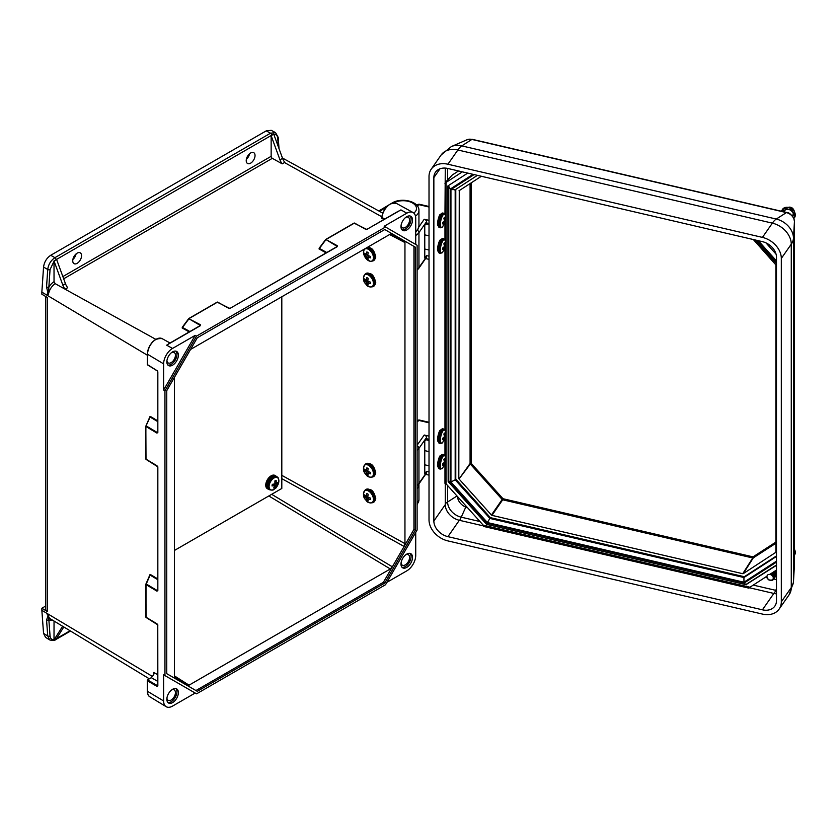 <?xml version="1.0" encoding="UTF-8"?>
<svg xmlns="http://www.w3.org/2000/svg" width="837" height="837" viewBox="0 0 837 837"><rect width="100%" height="100%" fill="white"/><g stroke="black" fill="none" stroke-linecap="round" stroke-linejoin="round"><path stroke-width="1.26" d="M63.811 626.976L56.634 638.359L54.007 639.897L54.039 621.054M282.205 163.843L284.81 162.357A8.391 4.844 -120 0 1 282.561 158.339L279.966 159.836A8.391 4.844 -120 0 0 282.205 163.843L272.318 158.329L63.664 278.794M65.443 288.985L67.692 287.687A8.391 4.844 -120 0 1 65.453 283.68L62.859 285.176A8.391 4.844 -120 0 0 65.119 289.204L155.734 339.299M381.693 217.139L381.431 218.07L381.86 217.4L384.738 219.053M250.629 152.993A6.236 3.599 120 0 0 246.549 158.517A6.236 3.599 120 0 0 247.553 163.497A6.236 3.599 120 0 0 253.747 159.877A6.236 3.599 120 0 0 253.789 152.7A6.236 3.599 120 0 0 250.629 152.993M77.15 253.151A6.236 3.599 120 0 0 73.07 258.675A6.236 3.599 120 0 0 74.074 263.665A6.236 3.599 120 0 0 80.268 260.035A6.236 3.599 120 0 0 80.3 252.868A6.236 3.599 120 0 0 77.15 253.151M62.859 276.576L271.146 156.32L271.146 135.678L273.709 134.098L282.561 158.339M54.039 261.28L50.053 269.587L48.86 287.039A11.844 6.842 -60 0 1 54.039 281.671L54.007 260.945L56.634 259.522L65.453 283.68M271.146 156.32A1.632 0.942 -120 0 0 272.318 158.329M272.967 134.621L271.701 135.207A1.632 0.942 -120 0 0 270.529 133.198L275.551 132.654L278.198 137.352A1.632 1.015 -4.2 0 1 277.727 138.136C277.413 135.427 276.074 134.192 273.741 134.433M50.053 269.587A1.632 0.858 -176.1 0 1 47.73 269.472L43.555 267.066L41.85 292.123L41.85 294.205L47.249 297.428L47.249 611.47L41.85 608.237L41.85 610.319L47.175 613.5A10.19 5.88 120 0 0 47.27 614.797L48.431 615.54L48.86 619.809A1.632 1.015 175.8 0 1 46.548 619.903L48.274 615.404M54.803 639.416L56.079 638.83A1.632 0.942 60 0 1 55.744 639.583C54.834 640.587 52.836 640.703 49.728 639.939L47.73 635.994L46.548 619.903M54.039 281.671L55.211 283.68L65.119 289.204M48.274 294.498L46.548 286.924A1.632 0.858 -176.1 0 0 48.86 287.039L48.431 294.519L47.27 293.902A10.19 5.88 120 0 0 47.175 295.304L41.85 292.123M46.548 286.924L47.73 269.472C48.42 264.398 50.816 260.464 54.907 257.681L270.529 133.198L266.208 130.875L50.733 255.275L54.907 257.681A1.632 0.942 -120 0 1 56.079 259.69L54.803 260.579M281.807 475.343L404.951 543.621L404.951 242.563L389.592 234.538M404.951 543.621L404.104 546.456L413.949 529.402L413.949 246.381L404.104 240.7L404.951 242.563M392.312 233.889L390.324 234.119L190.554 349.458M390.963 233.826L404.104 240.7L384.769 229.526L197.302 337.761L166.751 390.659L166.751 673.68L197.302 691.32L384.769 583.086L415.309 530.187L415.309 247.166L384.769 229.526M174.41 377.414L174.41 676.725L175.205 678.556M170.057 343.191L169.482 343.494M164.952 675.585L164.952 390.837L163.623 390.021L163.623 363.875A12.597 7.271 -60 0 1 172.537 348.443L195.178 335.375L196.549 336.108L385.512 227.015L417.108 245.262L417.108 530.009L385.512 584.739L196.549 693.831L163.623 674.821L163.623 700.956A12.597 7.271 120 0 0 166.155 706.679A12.597 7.271 120 0 0 172.537 706.104L195.178 693.036L163.623 674.821M396.403 212.493L400.933 209.899L406.824 213.184A12.597 7.271 -60 0 1 413.039 212.514A12.597 7.271 -60 0 1 415.727 218.321L415.727 244.467M72.871 259.48A6.372 3.672 120 0 0 76.083 253.914M246.35 159.323A6.372 3.672 120 0 0 249.572 153.757M266.208 130.875L271.219 130.321L275.53 132.644M43.555 267.066C44.256 261.991 46.652 258.068 50.733 255.275M49.718 639.939L45.554 637.365L43.555 633.41L47.73 635.994A1.632 1.015 175.8 0 0 50.053 635.9C50.366 638.61 51.695 639.845 54.039 639.604M41.85 610.319L43.555 633.41M41.85 608.237L45.648 606.051M386.893 582.343L406.824 570.844A12.597 7.271 120 0 0 415.727 555.412L415.727 532.395M406.824 213.184L384.183 226.252L385.512 227.015M164.952 390.837L196.549 336.108M157.774 624.946L157.837 685.88L147.49 679.885L147.479 680.879L147.49 679.885L151.319 677.677L153.778 674.664L153.788 672.446L153.956 673.639M47.249 611.47A5.702 3.296 180 0 1 45.648 609.179L45.648 296.465M406.751 216.689A8.15 4.708 120 0 0 401.425 223.866A8.15 4.708 120 0 0 402.67 230.405A8.15 4.708 120 0 0 410.821 225.697A8.15 4.708 120 0 0 410.821 216.281A8.15 4.708 120 0 0 406.751 216.689M406.751 554.104A8.15 4.708 120 0 0 401.425 561.292A8.15 4.708 120 0 0 402.67 567.821A8.15 4.708 120 0 0 410.821 563.113A8.15 4.708 120 0 0 410.821 553.696A8.15 4.708 120 0 0 406.751 554.104M172.61 689.29A8.15 4.708 120 0 0 167.285 696.468A8.15 4.708 120 0 0 168.53 702.996A8.15 4.708 120 0 0 176.68 698.299A8.15 4.708 120 0 0 176.68 688.882A8.15 4.708 120 0 0 172.61 689.29M413.949 529.402L415.309 530.187M195.942 690.535L383.409 582.301L404.104 546.456L281.807 478.649M383.409 582.301L384.769 583.086M413.949 246.381L415.309 247.166M174.41 675.877L189.036 685.168L390.324 568.951L268.803 495.964M189.036 685.168L186.996 685.367L174.483 677.415M271.669 494.311L392.354 566.806L390.324 568.951M163.623 390.021L195.178 335.375M172.61 351.864A8.15 4.708 120 0 0 167.285 359.052A8.15 4.708 120 0 0 168.53 365.581A8.15 4.708 120 0 0 176.68 360.873A8.15 4.708 120 0 0 176.68 351.467A8.15 4.708 120 0 0 172.61 351.864M157.67 685.493L157.011 686.371L157.837 685.88M157.722 685.66L157.67 625.145L157 623.795L146.004 617.225L146.004 584.603L157 591.173L157.659 590.493M157.032 623.973L146.13 617.507L157.848 624.894M149.593 575.521L145.889 584.111A0.607 0.607 0 0 0 145.837 584.362L146.13 617.507A0.607 0.607 0 0 1 145.837 616.984L145.879 584.488M149.593 574.946L150.378 574.496L145.962 584.038M157.774 466.879L157.837 590.106L157.262 590.566L157.848 590.095L157 591.173M157.032 465.916L146.13 459.45L157.848 466.837M149.593 416.889L150.378 416.439L145.962 425.97M157.67 421.555L150.116 417.046L145.837 426.295L146.004 459.168L157 465.738M157.774 371.607L157.837 432.038L157.262 432.509L157.848 432.038L157 433.116L157.659 432.426M157.346 370.833L147.479 364.65L147.479 354.218L163.623 363.875M199.792 325.834L200.367 324.725L199.97 325.248L188.691 318.635L200.367 324.725M189.235 331.923L182.142 327.968L188.67 318.74M229.997 308.602L217.432 302.178L189.183 318.489L182.529 327.434L189.894 331.546M182.142 327.968L182.382 327.11M229.997 308.518L217.139 302.157L188.88 318.468A0.607 0.607 0 0 0 188.691 318.635L182.361 327.141M336.673 246.8L230.123 308.319L337.165 246.716L337.248 245.691L336.861 246.224L325.76 239.434L337.248 245.691M326.127 252.889L319.023 248.934L325.551 239.706M366.878 229.568L354.323 223.155L326.064 239.466L319.41 248.411L326.775 252.512M319.023 248.934L319.274 248.087M366.878 229.484L354.02 223.123L325.76 239.434A0.607 0.607 0 0 0 325.583 239.602L319.242 248.118M398.538 211.091L367.004 229.296L396.675 212.357M381.756 217.118L381.693 217.118C384.507 206.927 389.414 202.345 396.414 203.381A12.199 7.041 120 0 0 387.646 206.122A12.199 7.041 120 0 0 381.86 217.4L381.881 216.835A11.582 6.686 -60 0 1 390.021 204.238M381.86 217.4L381.881 216.835L381.86 217.4M402.022 567.287A8.15 4.708 120 0 0 409.387 562.276A8.15 4.708 120 0 0 410.036 553.393M405.778 554.764A6.026 3.484 -60 0 1 408.32 554.701A6.026 3.484 -60 0 1 408.32 561.669A6.026 3.484 -60 0 1 402.294 565.153A6.026 3.484 -60 0 1 401.069 562.914M167.871 702.473A8.15 4.708 120 0 0 175.236 697.462A8.15 4.708 120 0 0 175.896 688.579M171.627 689.95A6.026 3.484 -60 0 1 174.18 689.887A6.026 3.484 -60 0 1 174.18 696.855A6.026 3.484 -60 0 1 168.153 700.328A6.026 3.484 -60 0 1 166.929 698.089M167.871 365.058A8.15 4.708 120 0 0 175.236 360.046A8.15 4.708 120 0 0 175.896 351.163M171.627 352.523A6.026 3.484 -60 0 1 174.18 352.471A6.026 3.484 -60 0 1 174.18 359.429A6.026 3.484 -60 0 1 168.153 362.913A6.026 3.484 -60 0 1 166.929 360.674M402.022 229.872A8.15 4.708 120 0 0 409.387 224.86A8.15 4.708 120 0 0 410.036 215.977M405.778 217.348A6.026 3.484 -60 0 1 408.32 217.285A6.026 3.484 -60 0 1 408.32 224.253A6.026 3.484 -60 0 1 402.294 227.737A6.026 3.484 -60 0 1 401.069 225.498M54.007 260.945L62.859 285.176M62.629 626.254L54.007 639.897M271.146 135.678L279.966 159.836M749.952 587.229L748.895 588.149L483.681 526.452L483.231 525.176L749.952 587.229L766.995 576.18M769.737 574.412L776.485 570.039M462.369 171.857L446.037 182.435L446.037 483.786L444.97 483.378L444.97 464.221M483.231 525.176L446.037 483.786M765.907 242.845L776.045 254.134M746.029 584.644L776.485 565.331M448.151 481.432L447.921 185.919L467.716 173.102M749.293 587.731L773.848 593.443A15.16 11.477 -145.1 0 0 776.485 593.841M445.274 483.273L445.274 504.638A15.16 11.477 -145.1 0 0 459.335 520.29L483.692 525.95M447.921 536.653L762.423 609.817A15.16 11.477 -145.1 0 0 774.853 606.114A15.16 11.477 -145.1 0 0 776.485 600.704L776.485 257.304A15.16 11.477 -145.1 0 0 762.423 241.652L447.921 168.488A15.16 11.477 -145.1 0 0 435.481 172.192A15.16 11.477 -145.1 0 0 433.859 177.601L433.859 521.001A15.16 11.477 -145.1 0 0 447.921 536.653L459.335 520.29M762.423 614.076A20.381 15.432 -145.1 0 0 779.132 609.095A20.381 15.432 -145.1 0 0 781.319 601.834L781.319 258.424A20.381 15.432 -145.1 0 0 762.423 237.394L447.921 164.23A20.381 15.432 -145.1 0 0 431.201 169.21A20.381 15.432 -145.1 0 0 429.015 176.471L429.015 519.882A20.381 15.432 -145.1 0 0 447.921 540.911L762.423 614.076M444.97 214.188L445.274 168.101M746.886 584.195L746.499 584.76M448.318 185.657L448.297 481.746L486.569 524.339L745.746 584.624L776.485 565.027M448.381 185.573L450.18 189.12L450.18 482.07L448.381 480.72M450.18 482.07L487.05 523.763M487.092 523.135L744.271 582.96L745.746 584.624M455.182 189.758L455.182 479.821L450.944 481.966L450.944 189.58L455.182 189.633M490.409 517.664L489.875 518.427L455.182 479.821L455.788 478.952M776.485 556.438L743.926 577.53L743.957 582.228L487.396 522.55L489.875 518.427L743.926 577.53L744.616 576.526M491.957 515.362L742.754 573.701L752.745 557.965L502.692 499.794L491.957 515.362L491.424 515.037L502.158 499.48L470.3 464.022L459.032 478.994L491.424 515.037M459.032 478.994L470.08 463.499L470.08 183.585M459.262 190.595L458.812 478.471M481.369 176.272L459.032 190.731M775.889 552.232L775.889 264.91L753.342 239.539M775.889 543.255L753.279 557.892L743.287 573.627L775.889 552.294M743.287 573.627L742.754 573.701M455.788 189.361L455.788 479.151L490.388 517.653L744.313 576.724L776.485 555.894M458.53 170.957L452.179 175.069L445.274 182.497M444.97 183.366L446.037 182.435M457.473 496.519A11.415 8.642 -145.1 0 0 467.59 507.766M773.786 578.922A11.415 8.642 -145.1 0 0 776.485 579.56M429.015 436.129L424.233 435.02A2.448 1.852 34.9 0 1 426.504 437.542L426.504 438.714L429.015 439.299M429.015 471.974L426.504 471.388L426.504 472.549A2.448 1.852 34.9 0 1 426.242 473.428L418.688 484.236A2.448 1.852 -145.1 0 0 418.95 483.367L418.95 448.36A16.039 9.259 180 0 1 417.108 450.296M426.504 471.388L424.767 473.878L424.767 441.193L426.504 438.714M429.015 475.134L425.604 474.338M424.767 464.807L429.015 465.801M429.015 422.79L419.034 420.467A2.448 1.528 -124.4 0 0 417.653 420.446L417.653 420.446A2.448 2.448 0 0 1 419.588 420.08L429.015 422.277M794.439 552.64L794.899 552.755A6.633 5.022 -145.1 0 0 794.899 551.018A11.875 6.853 0 0 0 794.439 550.662M794.7 549.857A6.905 5.231 34.9 0 1 794.439 554.492M794.439 549.344A7.292 5.524 34.9 0 1 795.15 553.686A7.292 5.524 34.9 0 1 794.439 555.161M775.25 570.834A3.379 2.563 34.9 0 1 776.485 572.979M775.46 570.708A3.955 2.992 34.9 0 1 776.485 571.985M774.717 571.179A3.191 2.417 34.9 0 1 775.993 573.073M772.195 575.249A3.191 2.417 34.9 0 1 771.306 574.621M770.772 574.036A3.191 2.417 34.9 0 1 770.636 573.837A3.191 2.417 34.9 0 1 770.689 573.858A3.191 2.417 34.9 0 1 773.576 576.547M774.999 571.001A3.955 2.992 34.9 0 1 776.485 573.146M776.485 574.904A3.955 2.992 34.9 0 1 776.035 575.678M774.256 571.493A3.191 2.417 34.9 0 1 775.69 573.512M773.869 576.097L773.869 576.097A3.191 2.417 34.9 0 0 771.191 573.471M774.528 571.305A3.955 2.992 34.9 0 1 775.732 576.107M773.775 571.797A3.191 2.417 34.9 0 1 775.386 573.941M774.058 571.608A3.955 2.992 34.9 0 1 775.428 576.536M773.283 572.121A3.191 2.417 34.9 0 1 775.083 574.381M773.576 571.922A3.955 2.992 34.9 0 1 775.125 576.975M772.781 572.445A3.191 2.417 34.9 0 1 774.78 574.81M773.085 572.246A3.955 2.992 34.9 0 1 774.821 577.404M772.269 572.78A3.191 2.417 34.9 0 1 774.476 575.249M772.582 572.571A3.955 2.992 34.9 0 1 774.518 577.844M771.735 573.115A3.191 2.417 34.9 0 1 774.173 575.678M772.07 572.895A3.955 2.992 34.9 0 1 774.215 578.273M771.547 573.24A3.955 2.992 34.9 0 1 773.922 578.702M771.013 573.586A3.955 2.992 34.9 0 1 773.618 579.141M770.03 574.224A3.191 2.417 34.9 0 1 770.385 574.287A3.191 2.417 34.9 0 1 773.283 578.095M770.469 573.941A3.955 2.992 34.9 0 1 773.838 578.555A3.955 2.992 34.9 0 1 769.088 579.905M768.01 579.152A3.955 2.992 34.9 0 1 766.577 576.452M770.124 574.485A3.4 2.574 34.9 0 1 773.283 577.854A3.4 2.574 34.9 0 1 770.438 580.093L768.586 579.832L767.362 577.948A3.4 2.574 34.9 0 1 770.124 574.485M444.552 249.395L443.882 250.357L444.499 248.076L442.71 249.468L442.71 248.003L444.499 246.444L443.882 243.755L444.552 242.793L445.253 245.377L445.723 243.682L445.723 245.231L442.7 252.293A6.916 2.113 -76.9 0 1 442.407 252.596A6.916 2.113 -76.9 0 1 440.398 249.353A6.916 2.113 -76.9 0 1 442.972 240.637A6.916 2.113 -76.9 0 1 445.378 240.774L445.723 245.147L444.248 249.311M444.227 246.737L445.253 247.009M443.338 247.532L444.499 248.076M444.321 245.356L445.253 245.377M429.015 220.351L424.233 219.242A2.448 1.852 34.9 0 1 426.504 221.763L426.504 222.935L429.015 223.51M429.015 256.195L426.504 255.609L426.504 256.771A2.448 1.852 34.9 0 1 426.242 257.639L418.688 268.457A2.448 1.852 -145.1 0 0 418.95 267.589L418.95 232.581A16.039 9.259 180 0 1 415.727 235.479M426.504 255.609L424.767 258.099L424.767 225.415L426.504 222.935M429.015 259.355L425.604 258.56M424.767 249.028L429.015 250.012M429.015 207.011L419.034 204.688A2.448 1.528 -124.4 0 0 417.653 204.667L417.653 204.667A2.448 2.448 0 0 1 419.588 204.301L429.015 206.498M368.175 475.144L366.878 474.422L366.324 472.194L364.618 470.603L364.618 469.138L366.324 470.572L366.878 467.831L368.175 468.553L367.757 471.367L370.435 472.371L370.435 473.836L367.757 472.989L368.175 475.144M368.908 471.848L367.757 472.989M367.861 473.847L366.878 474.422M367.757 471.336L366.324 472.194M365.591 470.028L364.618 470.603M367.893 470.08L366.324 470.572M368.175 284.915L366.878 284.193L366.324 281.964L364.618 280.364L364.618 278.899L366.324 280.332L366.878 277.591L368.175 278.313L367.757 281.138L370.435 282.142L370.435 283.607L367.757 282.76L368.175 284.915M368.908 281.619L367.757 282.76M367.861 283.607L366.878 284.193M367.757 281.106L366.324 281.964M365.591 279.788L364.618 280.364M367.893 279.851L366.324 280.332M368.175 259.198L366.878 258.476L366.324 256.248L364.618 254.657L364.618 253.192L366.324 254.626L366.878 251.885L368.175 252.607L367.757 255.421L370.435 256.425L370.435 257.89L367.757 257.043L368.175 259.198M368.908 255.902L367.757 257.043M367.861 257.901L366.878 258.476M367.757 255.39L366.324 256.248M365.591 254.082L364.618 254.657M367.893 254.134L366.324 254.626M368.175 500.861L366.878 500.139L366.324 497.91L364.618 496.31L364.618 494.845L366.324 496.278L366.878 493.537L368.175 494.259L367.757 497.084L370.435 498.088L370.435 499.553L367.757 498.706L368.175 500.861M368.908 497.565L367.757 498.706M367.861 499.553L366.878 500.139M367.757 497.052L366.324 497.91M365.591 495.734L364.618 496.31M367.893 495.797L366.324 496.278M444.552 223.845L443.882 224.808L444.499 222.527L442.71 223.918L442.71 222.454L444.499 220.905L443.882 218.206L444.552 217.254L445.253 219.838L445.723 218.133L445.723 219.692L442.7 226.743A6.916 2.113 -76.9 0 1 442.407 227.057A6.916 2.113 -76.9 0 1 440.398 223.803A6.916 2.113 -76.9 0 1 442.972 215.088A6.916 2.113 -76.9 0 1 445.378 215.224L445.723 219.597L444.248 223.761M444.227 221.198L445.253 221.46M443.338 221.983L444.499 222.527M444.321 219.807L445.253 219.838M444.552 465.173L443.882 466.136L444.499 463.855L442.71 465.246L442.71 463.782L444.499 462.223L443.882 459.534L444.552 458.571L445.253 461.156L445.723 459.461L445.723 461.02L442.7 468.071A6.916 2.113 -76.9 0 1 442.407 468.385A6.916 2.113 -76.9 0 1 440.398 465.131A6.916 2.113 -76.9 0 1 442.972 456.416A6.916 2.113 -76.9 0 1 445.378 456.552L445.723 460.925L444.248 465.09M444.227 462.516L445.253 462.788M443.338 463.311L444.499 463.855M444.321 461.135L445.253 461.156M444.552 439.624L443.882 440.586L444.499 438.306L442.71 439.707L442.71 438.243L444.499 436.684L443.882 433.995L444.552 433.032L445.253 435.617L445.723 433.911L445.723 435.47L442.7 442.522A6.916 2.113 -76.9 0 1 442.407 442.836A6.916 2.113 -76.9 0 1 440.398 439.582A6.916 2.113 -76.9 0 1 442.972 430.867A6.916 2.113 -76.9 0 1 445.378 431.003L445.723 435.376L444.248 439.551M444.227 436.977L445.253 437.238M443.338 437.761L444.499 438.306M444.321 435.585L445.253 435.617M793.194 214.931L794.899 215.329A6.633 5.022 -145.1 0 0 794.899 213.602A11.875 6.853 0 0 0 793.037 212.378M784.238 210.652A11.875 6.853 0 0 0 782.752 210.778L783.913 211.05M794.7 212.441A6.905 5.231 34.9 0 1 794.24 217.348M782.93 209.449A6.905 5.231 34.9 0 1 787.376 207.325M782.156 210.014A7.292 5.524 34.9 0 1 783.631 208.225A7.292 5.524 34.9 0 1 788.538 207.503A7.292 5.524 34.9 0 1 795.15 216.27A7.292 5.524 34.9 0 1 793.989 218.258M781.235 211.206A7.324 5.545 34.9 0 1 787.523 208.947A7.324 5.545 34.9 0 1 793.874 218.52M174.41 550.474L281.807 488.463L281.807 296.769M269.566 489.76C272.056 490.336 273.573 490.189 274.117 489.3C275.551 487.124 274.871 491.497 278.784 482.06C278.951 479.036 278.365 477.289 277.026 476.839A7.46 4.311 -60 0 0 269.566 481.139A7.46 4.311 -60 0 0 269.566 489.76L268.803 489.31A7.46 4.311 -60 0 1 268.803 480.7A7.46 4.311 -60 0 1 276.262 476.389A7.638 4.415 120 0 0 275.54 475.772A7.638 4.415 120 0 0 269.357 478.147A7.638 4.415 120 0 0 266.365 486.234A7.638 4.415 120 0 0 267.903 489.007A7.638 4.415 120 0 0 268.823 489.331M275.247 475.625A7.638 4.415 120 0 0 274.965 475.437A7.638 4.415 120 0 0 268.782 477.812A7.638 4.415 120 0 0 265.779 485.899A7.638 4.415 120 0 0 267.327 488.672A7.638 4.415 120 0 0 267.631 488.818M272.004 485.941L272.276 484.361L274.902 483.87L274.923 480.867L276.158 480.469L276.273 483.42L277.863 482.541L277.591 484.121L275.969 485.188L274.944 487.615L273.709 488.013L274.599 485.638L272.004 485.941M274.117 487.082L274.944 487.615M273.134 484.236L274.599 485.638M274.954 483.022L276.273 483.42M276.409 483.367L277.591 484.121M274.18 484.037L275.969 485.188M56.079 638.83L70.057 630.763M383.953 219.514L381.431 218.07M381.745 216.741L284.465 162.535M271.701 135.207L56.079 259.69M152.627 676.558L47.175 613.5M48.431 615.54A10.222 5.901 120 0 0 50.377 618.836L149.331 678.817M55.211 283.68A10.222 5.901 120 0 0 48.431 294.519M147.302 355.17L47.175 295.304M278.376 146.873L277.727 138.136M200.284 325.75L166.647 345.168L172.537 348.443M162.127 338.64A12.199 7.041 120 0 0 152.752 341.998A12.199 7.041 120 0 0 147.479 354.218L147.302 353.978C149.404 343.034 154.343 337.928 162.127 338.64L170.057 343.003M153.788 672.446L157.67 674.685M150.378 574.496L157.67 578.859M150.378 416.439L157.67 420.802M52.208 619.945A11.844 6.842 -60 0 1 48.86 619.809L50.053 635.9M157.011 686.371L147.479 680.879L147.479 691.31L163.623 700.956M147.479 690.818L147.479 691.31A12.199 7.041 120 0 0 149.928 696.844L166.155 706.679M155.734 339.508A11.582 6.686 -60 0 0 147.49 353.727L147.302 364.754L157.126 370.822L157.837 372.046L157.011 370.55M157.837 372.046L157.837 432.53M157 433.116L146.004 426.546L146.266 425.939L157.262 432.509L157.67 432.059M157.837 467.328L157.837 590.587M157.837 625.385L157 623.795M365.507 229.38L367.297 229.317M228.616 308.414L230.416 308.351M157.67 681.339L151.319 677.677M189.016 318.437L217.139 302.157A0.607 0.607 0 0 1 217.735 302.147L228.783 308.351M325.896 239.413L354.02 223.123A0.607 0.607 0 0 1 354.626 223.123L365.675 229.328M157.67 579.622L150.116 575.103L146.266 583.996L157.262 590.566L157.67 590.127M149.781 417.046L145.889 426.054A0.607 0.607 0 0 0 145.837 426.295L145.837 458.927L145.879 426.431M146.13 459.45L145.837 458.927A0.607 0.607 0 0 0 146.13 459.45M465.759 507.128L461.239 517.182A26.491 8.088 -76.9 0 1 459.68 520.363M479.957 521.535L461.239 517.182A14.7 11.132 34.9 0 1 447.607 502.001L447.607 485.533M776.485 588.714L775.753 590.347L753.227 585.105M773.848 593.443L762.423 609.817M794.397 565.666A8.673 6.57 -145.1 0 0 794.428 565.31A8.673 6.57 -145.1 0 0 794.439 564.954L793.466 581.589A30.561 17.65 180 0 1 791.268 587.584L791.268 244.184A20.381 15.432 -145.1 0 0 772.363 223.144A30.561 9.322 -76.9 0 1 776.276 219.053A18.529 14.041 34.9 0 1 793.466 238.189L793.466 581.589A18.529 14.041 34.9 0 1 793.445 582.353L789.071 594.856A20.381 15.432 -145.1 0 0 791.268 587.584L781.319 601.834M762.423 237.394L772.363 223.144L457.86 149.99L447.921 164.23M794.439 564.797A4.08 2.354 180 0 1 794.439 564.87A4.08 2.354 180 0 1 794.439 564.954L794.439 221.543A8.673 6.57 -145.1 0 0 786.403 212.598L471.89 139.434L461.762 145.889A30.561 9.322 -76.9 0 0 457.86 149.99A20.381 15.432 -145.1 0 0 441.151 154.96L431.201 169.21M472.298 139.34A4.08 1.245 103.1 0 0 471.89 139.434A8.673 6.57 -145.1 0 0 467.036 139.737L472.298 139.34L786.801 212.493C788.82 212.357 791.174 214.345 793.842 218.447L794.439 221.47A4.08 2.354 180 0 1 794.439 221.543L793.466 238.189A30.561 17.65 180 0 1 791.268 244.184L781.319 258.424M786.801 212.493A4.08 1.245 103.1 0 0 786.403 212.598L776.276 219.053L461.762 145.889A18.529 14.041 34.9 0 0 451.373 146.548L467.036 139.737M445.274 504.638L433.859 521.001M444.97 455.516L444.97 438.682M444.97 429.967L444.97 248.443M444.97 239.738L444.97 222.904M439.99 168.802L433.859 177.601M744.271 582.96L776.485 562.098M776.485 260.903L758.332 240.7M473.02 174.326L450.18 189.12M757.265 240.449L776.485 261.845M776.485 561.156L743.957 582.228M487.396 522.55L450.944 481.966M450.944 189.58L474.098 174.577M447.607 179.924L447.607 168.425M456.992 495.975L447.607 502.001A26.491 15.296 180 0 0 445.274 503.738M776.485 590.503A14.7 11.132 34.9 0 1 775.753 590.347A26.491 8.088 -76.9 0 1 774.183 593.527M471.126 182.905L471.126 463.259L502.995 498.716L753.038 556.877L752.745 557.965A0.816 0.607 -147.6 0 0 753.279 557.892L753.038 556.877L775.889 542.083M502.692 499.794L502.995 498.716L502.158 499.48A0.816 0.596 -145.4 0 0 502.692 499.794M470.3 464.022L471.126 463.259L470.08 463.499A0.816 0.596 -143 0 0 470.3 464.022M417.108 504.052A15.872 9.165 -0 0 0 418.939 499.783L418.939 484.508A15.872 9.165 180 0 1 417.108 488.777M426.504 437.542L418.95 448.36A2.448 1.852 -145.1 0 0 417.108 445.964M417.108 485.303A16.039 9.259 0 0 0 418.95 483.367L426.504 472.549M417.108 445.232L424.233 435.02M419.588 420.08A2.448 0.743 -76.9 0 0 419.034 420.467L417.108 421.785M442.7 252.293L440.388 253.339A7.46 2.281 -76.9 0 1 439.435 247.909A7.46 2.281 -76.9 0 1 442.072 239.989A7.46 2.281 -76.9 0 1 443.767 238.807L442.752 238.576L440.126 240.031C439.237 240.292 436.83 248.62 437.678 250.744L439.373 253.109A7.46 2.281 -76.9 0 1 438.421 247.679A7.46 2.281 -76.9 0 1 441.068 239.748A7.46 2.281 -76.9 0 1 442.752 238.576M438.452 251.707A6.319 1.925 -76.9 0 1 437.793 246.946A6.319 1.925 -76.9 0 1 440.011 240.439M415.727 231.263A15.872 9.165 -0 0 0 418.939 225.739L418.939 210.464A15.872 9.165 180 0 1 415.508 216.155M413.855 213.09A13.423 7.753 -0 0 0 412.013 202.69A13.423 7.753 -0 0 0 393.913 202.805M386.077 207.471L379.548 211.363M391.758 203.224L392.145 202.983A2.448 1.433 59.1 0 1 392.951 202.899M426.504 221.763L418.95 232.581A2.448 1.852 -145.1 0 0 417.339 230.29M417.108 269.524A16.039 9.259 -0 0 0 418.95 267.589L426.504 256.771M418.824 226.994L424.233 219.242M419.588 204.301A2.448 0.743 -76.9 0 0 419.034 204.688L417.307 205.871M368.458 465.278A6.916 4.059 59.1 0 1 373.407 474.307A6.916 4.059 59.1 0 1 367.38 475.845A6.916 4.059 59.1 0 1 363.52 467.559A6.916 4.059 59.1 0 1 368.458 465.278M369.138 464.441A7.46 4.384 59.1 0 1 374.076 470.928A7.46 4.384 59.1 0 1 372.957 476.923C369.535 477.592 367.276 476.839 366.167 474.673C362.913 471.618 362.63 468.103 365.309 464.127A7.46 4.384 59.1 0 1 369.138 464.441M369.891 463.98A7.46 4.384 59.1 0 1 374.84 470.478A7.46 4.384 59.1 0 1 373.72 476.473C375.478 474.527 376.095 473.104 375.562 472.214C374.453 467.517 372.747 464.755 370.446 463.918L366.062 463.677A7.46 4.384 59.1 0 1 369.891 463.98M368.458 275.049A6.916 4.059 59.1 0 1 373.407 284.067A6.916 4.059 59.1 0 1 367.38 285.605A6.916 4.059 59.1 0 1 363.52 277.319A6.916 4.059 59.1 0 1 368.458 275.049M369.138 274.201A7.46 4.384 59.1 0 1 374.076 280.698A7.46 4.384 59.1 0 1 372.957 286.693C369.535 287.363 367.276 286.61 366.167 284.434C362.913 281.389 362.63 277.874 365.309 273.887A7.46 4.384 59.1 0 1 369.138 274.201M369.891 273.751A7.46 4.384 59.1 0 1 374.84 280.238A7.46 4.384 59.1 0 1 373.72 286.244C375.478 284.287 376.095 282.875 375.562 281.975C374.453 277.288 372.747 274.526 370.446 273.689L366.062 273.437A7.46 4.384 59.1 0 1 369.891 273.751M368.458 249.332A6.916 4.059 59.1 0 1 373.407 258.351A6.916 4.059 59.1 0 1 367.38 259.899A6.916 4.059 59.1 0 1 363.52 251.613A6.916 4.059 59.1 0 1 368.458 249.332M366.627 247.794A7.46 4.384 59.1 0 1 369.138 248.495A7.46 4.384 59.1 0 1 374.076 254.982A7.46 4.384 59.1 0 1 372.957 260.977L370.174 261.353L366.167 258.727L363.833 254.521L363.457 252.45L364.252 249.164M367.412 247.344A7.46 4.384 59.1 0 1 369.891 248.034A7.46 4.384 59.1 0 1 374.84 254.532A7.46 4.384 59.1 0 1 373.72 260.527C375.478 258.581 376.095 257.158 375.562 256.268C374.453 251.571 372.747 248.809 370.446 247.972L367.569 247.25M368.458 490.995A6.916 4.059 59.1 0 1 373.407 500.013A6.916 4.059 59.1 0 1 367.38 501.551A6.916 4.059 59.1 0 1 363.52 493.265A6.916 4.059 59.1 0 1 368.458 490.995M369.138 490.147A7.46 4.384 59.1 0 1 374.076 496.644A7.46 4.384 59.1 0 1 372.957 502.639C369.535 503.309 367.276 502.556 366.167 500.38C362.913 497.335 362.63 493.82 365.309 489.833A7.46 4.384 59.1 0 1 369.138 490.147M369.891 489.697A7.46 4.384 59.1 0 1 374.84 496.195A7.46 4.384 59.1 0 1 373.72 502.19C375.478 500.244 376.095 498.821 375.562 497.921C374.453 493.234 372.747 490.472 370.446 489.635L366.062 489.383A7.46 4.384 59.1 0 1 369.891 489.697M442.7 226.743L440.388 227.79A7.46 2.281 -76.9 0 1 439.435 222.36A7.46 2.281 -76.9 0 1 442.072 214.439A7.46 2.281 -76.9 0 1 443.767 213.268L442.752 213.027L440.126 214.481C439.237 214.743 436.83 223.081 437.678 225.195L439.373 227.559A7.46 2.281 -76.9 0 1 438.421 222.129A7.46 2.281 -76.9 0 1 441.068 214.209A7.46 2.281 -76.9 0 1 442.752 213.027M438.452 226.157A6.319 1.925 -76.9 0 1 437.793 221.397A6.319 1.925 -76.9 0 1 440.011 214.889M442.7 468.071L440.388 469.118A7.46 2.281 -76.9 0 1 439.435 463.688A7.46 2.281 -76.9 0 1 442.072 455.767A7.46 2.281 -76.9 0 1 443.767 454.596L442.752 454.355L440.126 455.809C439.237 456.071 436.83 464.399 437.678 466.523L439.373 468.887A7.46 2.281 -76.9 0 1 438.421 463.457A7.46 2.281 -76.9 0 1 441.068 455.527A7.46 2.281 -76.9 0 1 442.752 454.355M438.452 467.485A6.319 1.925 -76.9 0 1 437.793 462.725A6.319 1.925 -76.9 0 1 440.011 456.217M442.7 442.522L440.388 443.568A7.46 2.281 -76.9 0 1 439.435 438.149A7.46 2.281 -76.9 0 1 442.072 430.218A7.46 2.281 -76.9 0 1 443.767 429.046L442.752 428.806L440.126 430.26C439.237 430.521 436.83 438.86 437.678 440.973L439.373 443.338A7.46 2.281 -76.9 0 1 438.421 437.908A7.46 2.281 -76.9 0 1 441.068 429.988A7.46 2.281 -76.9 0 1 442.752 428.806M438.452 441.936A6.319 1.925 -76.9 0 1 437.793 437.176A6.319 1.925 -76.9 0 1 440.011 430.668M278.763 482.133A6.916 3.997 -60 0 1 272.433 489.948A6.916 3.997 -60 0 1 269.545 483.891A6.916 3.997 -60 0 1 275.54 477.435A6.916 3.997 -60 0 1 278.763 482.133M282.446 158.036L382.739 213.121M396.414 203.381L413.039 212.514M55.744 639.583L70.528 631.046M279.035 148.693L278.198 137.352M149.928 696.844C148.4 696.122 147.521 694.197 147.302 691.059L147.302 680.293M168.457 343.923L200.106 325.635M789.071 594.856L779.132 609.095M794.439 221.47L794.439 564.87L793.445 582.353M441.151 154.96L451.373 146.548M477.414 175.351L454.794 190.009M776.485 263.624L755.246 239.978M418.939 484.508L418.908 483.922M417.108 504.627L418.939 499.783M425.792 439.718L429.015 440.471M424.767 450.63L429.015 451.624M418.688 484.236L417.108 486.004M417.108 420.823L417.653 420.446M795.15 553.686L794.439 548.319M445.378 240.774L443.767 238.807M440.388 253.339L439.373 253.109M418.939 225.739L417.862 229.516L415.727 231.985M388.138 205.379L378.805 210.955M392.145 202.983C401.153 197.218 419.211 201.11 418.939 210.464M425.792 223.939L429.015 224.693M424.767 234.852L429.015 235.846M418.688 268.457L417.108 270.225M416.795 205.253L417.653 204.667M372.957 476.923L373.72 476.473M365.309 464.127L366.062 463.677M372.957 286.693L373.72 286.244M365.309 273.887L366.062 273.437M372.957 260.977L373.72 260.527M372.957 502.639L373.72 502.19M365.309 489.833L366.062 489.383M445.378 215.224L443.767 213.268M440.388 227.79L439.373 227.559M445.378 456.552L443.767 454.596M440.388 469.118L439.373 468.887M445.378 431.003L443.767 429.046M440.388 443.568L439.373 443.338M795.15 216.27C794.847 210.223 792.942 207.178 789.437 207.137L783.631 208.225M792.712 216.417L793.246 213.425L792.043 210.568L789.961 209.145L785.933 209.407L783.463 211.719M275.54 475.772L274.965 475.437M267.903 489.007L267.327 488.672M277.026 476.839L276.262 476.389C274.546 474.652 268.708 476.546 266.93 485.157C266.417 486.025 267.034 487.416 268.803 489.31"/></g></svg>
